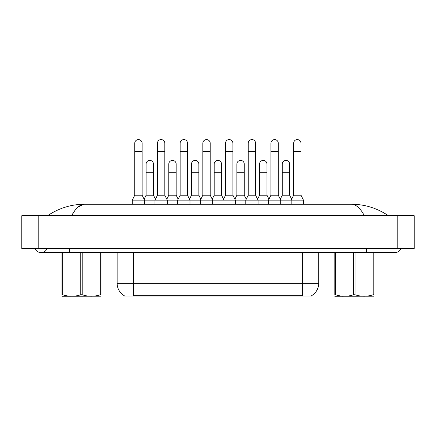 <?xml version="1.0" encoding="UTF-8"?>
<svg xmlns="http://www.w3.org/2000/svg" width="436" height="436" viewBox="0 0 436 436"><rect width="100%" height="100%" fill="white"/><g stroke="black" fill="none" stroke-linecap="round" stroke-linejoin="round"><path stroke-width="0.65" d="M311.735 295.603L311.735 296.006L124.102 296.006L124.102 295.603M124.222 295.673A14.339 14.339 0 0 1 117.137 283.302L133.52 283.302L133.52 295.673L302.312 295.673L302.312 283.302L318.7 283.302L318.7 252.58M117.137 283.302L117.137 252.58M311.615 295.673A14.339 14.339 0 0 0 318.7 283.302M154.993 204.233L154.993 200.135L167.282 200.135L164.824 195.219L157.451 195.219L154.993 200.135L144.583 200.135L142.125 195.219L134.751 195.219L132.293 200.135L144.583 200.135L144.583 204.233M132.293 200.135L132.293 204.233M142.125 195.219L142.125 143.275A3.69 3.69 0 0 0 138.441 139.585A3.69 3.69 0 0 1 138.67 139.591M134.751 195.219L134.751 151.466L142.125 151.466M134.751 151.466L134.751 143.275A3.69 3.69 0 0 1 138.441 139.585M144.114 199.198L146.098 195.219L153.472 195.219L155.461 199.198M153.472 195.219L153.472 164.083A3.69 3.69 0 0 0 150.017 160.404A3.69 3.69 0 0 1 153.472 164.083M146.098 195.219L146.098 172.28L153.472 172.28M146.098 172.28L146.098 164.083A3.69 3.69 0 0 1 150.017 160.404M177.686 204.233L177.686 200.135L189.976 200.135L187.518 195.219L180.144 195.219L177.686 200.135L167.282 200.135L167.282 204.233M164.824 195.219L164.824 143.275A3.69 3.69 0 0 0 161.135 139.585A3.69 3.69 0 0 1 161.369 139.591M157.451 195.219L157.451 151.466L164.824 151.466M157.451 151.466L157.451 143.275A3.69 3.69 0 0 1 161.135 139.585M200.386 204.233L200.386 200.135L212.675 200.135L210.217 195.219L202.844 195.219L200.386 200.135L189.976 200.135L189.976 204.233M187.518 195.219L187.518 143.275A3.69 3.69 0 0 0 183.834 139.585A3.69 3.69 0 0 1 184.063 139.591M180.144 195.219L180.144 151.466L187.518 151.466M180.144 151.466L180.144 143.275A3.69 3.69 0 0 1 183.834 139.585M223.079 204.233L223.079 200.135L235.369 200.135L232.911 195.219L225.537 195.219L223.079 200.135L212.675 200.135L212.675 204.233M210.217 195.219L210.217 143.275A3.69 3.69 0 0 0 206.528 139.585A3.69 3.69 0 0 1 206.762 139.591M202.844 195.219L202.844 151.466L210.217 151.466M202.844 151.466L202.844 143.275A3.69 3.69 0 0 1 206.528 139.585M245.779 204.233L245.779 200.135L258.068 200.135L255.61 195.219L248.237 195.219L245.779 200.135L235.369 200.135L235.369 204.233M232.911 195.219L232.911 143.275A3.69 3.69 0 0 0 229.227 139.585A3.69 3.69 0 0 1 229.456 139.591M225.537 195.219L225.537 151.466L232.911 151.466M225.537 151.466L225.537 143.275A3.69 3.69 0 0 1 229.227 139.585M166.808 199.198L168.797 195.219L176.171 195.219L178.155 199.198M176.171 195.219L176.171 164.083A3.69 3.69 0 0 0 172.716 160.404A3.69 3.69 0 0 1 176.171 164.083M168.797 195.219L168.797 172.28L176.171 172.28M168.797 172.28L168.797 164.083A3.69 3.69 0 0 1 172.716 160.404M189.507 199.198L191.491 195.219L198.865 195.219L200.854 199.198M198.865 195.219L198.865 164.083A3.69 3.69 0 0 0 195.41 160.404A3.69 3.69 0 0 1 198.865 164.083M191.491 195.219L191.491 172.28L198.865 172.28M191.491 172.28L191.491 164.083A3.69 3.69 0 0 1 195.41 160.404M212.201 199.198L214.19 195.219L221.564 195.219L223.554 199.198M221.564 195.219L221.564 164.083A3.69 3.69 0 0 0 218.109 160.404A3.69 3.69 0 0 1 221.564 164.083M214.19 195.219L214.19 172.28L221.564 172.28M214.19 172.28L214.19 164.083A3.69 3.69 0 0 1 218.109 160.404M101.005 296.202L61.983 296.267M101.005 295.025L101.005 294.758C101.005 296.742 101.005 296.742 101.005 294.758L100.28 294.758L100.28 252.58M82.219 252.58L82.219 294.758C88.214 296.742 94.231 296.742 100.28 294.758M82.219 294.758L80.769 294.758L80.769 252.58M101.005 252.58L101.005 294.758M62.708 252.58L62.708 294.758L61.983 294.758L61.983 252.58M62.708 294.758C68.703 296.742 74.719 296.742 80.769 294.758M61.983 294.758C61.983 296.742 61.983 296.742 61.983 294.758M373.854 296.202L334.832 296.267M373.854 295.025L373.854 294.758C373.854 296.742 373.854 296.742 373.854 294.758L373.129 294.758L373.129 252.58M355.068 252.58L355.068 294.758C361.062 296.742 367.085 296.742 373.129 294.758M355.068 294.758L353.618 294.758L353.618 252.58M373.854 252.58L373.854 294.758M335.557 252.58L335.557 294.758L334.832 294.758L334.832 252.58M335.557 294.758C341.552 296.742 347.574 296.742 353.618 294.758M334.832 294.758C334.832 296.742 334.832 296.742 334.832 294.758M34.978 248.482A6.556 6.556 0 0 0 47.132 248.482A6.556 6.556 0 0 1 34.978 248.482A6.556 6.556 0 0 0 41.055 252.58A6.556 6.556 0 0 1 34.978 248.482M401.022 248.482A6.556 6.556 0 0 1 394.945 252.58A6.556 6.556 0 0 0 401.022 248.482A6.556 6.556 0 0 1 394.945 252.58A6.556 6.556 0 0 0 401.022 248.482M364.365 215.706C360.327 208.141 355.989 204.315 351.345 204.233L84.655 204.233C80.011 204.315 75.668 208.136 71.635 215.706L74.709 210.741M38.188 215.706L414.2 215.706L414.2 248.482L21.8 248.482L21.8 215.706L38.188 215.706L38.188 248.482M388.154 215.706L386.705 215.684M52.434 215.706L47.895 215.706M77.979 207.105L83.826 204.277M351.345 204.233C364.769 204.299 377.118 208.119 388.389 215.706M84.655 204.233C71.231 204.299 58.882 208.119 47.611 215.706C58.882 208.119 71.231 204.299 84.655 204.233M268.472 204.233L268.472 200.135L280.762 200.135L278.304 195.219L270.93 195.219L268.472 200.135L258.068 200.135L258.068 204.233M255.61 195.219L255.61 143.275A3.69 3.69 0 0 0 251.921 139.585A3.69 3.69 0 0 1 252.155 139.591M248.237 195.219L248.237 151.466L255.61 151.466M248.237 151.466L248.237 143.275A3.69 3.69 0 0 1 251.921 139.585M291.172 204.233L291.172 200.135L303.461 200.135L301.003 195.219L293.63 195.219L291.172 200.135L280.762 200.135L280.762 204.233M278.304 195.219L278.304 143.275A3.69 3.69 0 0 0 274.62 139.585A3.69 3.69 0 0 1 274.849 139.591M270.93 195.219L270.93 151.466L278.304 151.466M270.93 151.466L270.93 143.275A3.69 3.69 0 0 1 274.62 139.585M303.461 200.135L303.461 204.233M301.003 195.219L301.003 143.275A3.69 3.69 0 0 0 297.314 139.585A3.69 3.69 0 0 1 297.548 139.591M293.63 195.219L293.63 151.466L301.003 151.466M293.63 151.466L293.63 143.275A3.69 3.69 0 0 1 297.314 139.585M234.9 199.198L236.884 195.219L244.264 195.219L246.247 199.198M244.264 195.219L244.264 164.083A3.69 3.69 0 0 0 240.803 160.404A3.69 3.69 0 0 1 244.264 164.083M236.884 195.219L236.884 172.28L244.264 172.28M236.884 172.28L236.884 164.083A3.69 3.69 0 0 1 240.803 160.404M257.594 199.198L259.584 195.219L266.957 195.219L268.947 199.198M266.957 195.219L266.957 164.083A3.69 3.69 0 0 0 263.502 160.404A3.69 3.69 0 0 1 266.957 164.083M259.584 195.219L259.584 172.28L266.957 172.28M259.584 172.28L259.584 164.083A3.69 3.69 0 0 1 263.502 160.404M280.293 199.198L282.283 195.219L289.657 195.219L291.64 199.198M289.657 195.219L289.657 164.083A3.69 3.69 0 0 0 286.201 160.404A3.69 3.69 0 0 1 289.657 164.083M282.283 195.219L282.283 172.28L289.657 172.28M282.283 172.28L282.283 164.083A3.69 3.69 0 0 1 286.201 160.404M300.677 296.006L300.677 295.603M135.16 296.006L135.16 295.603M133.52 252.58L133.52 283.302L302.312 283.302L302.312 252.58M366.267 248.482L366.267 252.58L394.945 252.58M69.733 248.482L69.733 252.58L366.267 252.58M397.812 215.706L397.812 248.482M70.392 296.148L69.94 296.415M343.246 296.148L342.794 296.415M69.733 252.58L41.055 252.58"/></g></svg>
